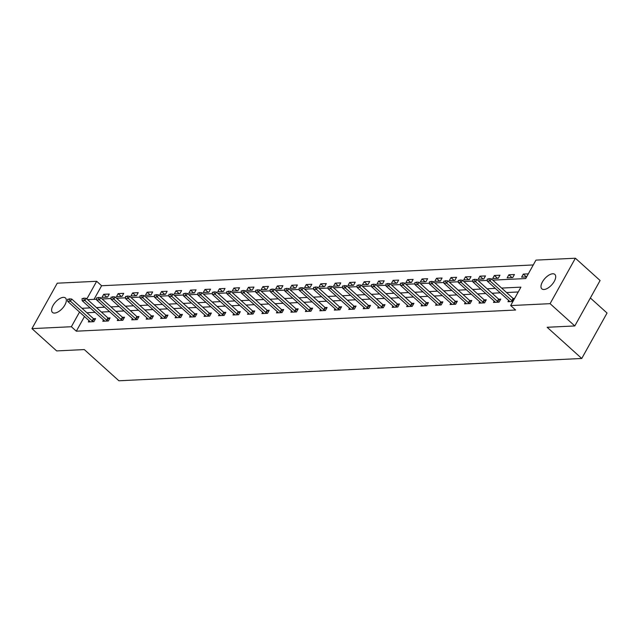 <?xml version="1.0" encoding="UTF-8"?>
<svg xmlns="http://www.w3.org/2000/svg" width="639" height="639" viewBox="0 0 639 639"><rect width="100%" height="100%" fill="white"/><g stroke="black" fill="none" stroke-linecap="round" stroke-linejoin="round"><path stroke-width="0.96" d="M543.981 289.499A9.713 4.673 132 0 1 541.848 288.852A9.713 4.673 132 0 1 543.533 280.178A9.713 4.673 132 0 1 552.727 273.78A9.713 4.673 132 0 1 554.86 274.419A9.713 4.673 132 0 1 553.174 283.093A9.713 4.673 132 0 1 543.981 289.499M54.603 313.078A9.713 4.673 132 0 1 52.47 312.431A9.713 4.673 132 0 1 54.147 303.757A9.713 4.673 132 0 1 63.349 297.359A9.713 4.673 132 0 1 65.482 297.998A9.713 4.673 132 0 1 63.796 306.672A9.713 4.673 132 0 1 54.603 313.078M590.364 297.99L607.05 313.03L581.754 358.479L118.902 380.78L84.308 349.581L56.663 350.915L31.95 328.63L57.246 283.189L96.665 281.288L86.84 298.94M533.269 264.945L101.609 285.745L96.665 281.288M492.789 280.13L525.705 278.548L535.953 260.121L575.38 258.22L550.083 303.669L510.665 305.57L520.913 287.143L501.599 288.077M550.083 303.669L574.796 325.946L600.093 280.505L575.38 258.22M101.609 285.745L94.037 299.34M101.992 297.383L107.56 297.111L109.269 294.044L103.702 294.307L101.992 297.383M116.466 296.68L122.025 296.416L123.734 293.341L118.175 293.613L116.466 296.68M130.931 295.985L136.498 295.713L138.208 292.646L132.64 292.918L130.931 295.985M145.404 295.29L150.964 295.018L152.673 291.951L147.114 292.215L145.404 295.29M159.87 294.587L165.437 294.323L167.146 291.248L161.579 291.52L159.87 294.587M174.343 293.892L179.91 293.628L181.62 290.553L176.052 290.825L174.343 293.892M188.809 293.197L194.376 292.926L196.085 289.858L190.518 290.122L188.809 293.197M203.282 292.502L208.849 292.231L210.558 289.163L204.991 289.427L203.282 292.502M217.755 291.799L223.315 291.536L225.024 288.461L219.457 288.732L217.755 291.799M232.221 291.104L237.788 290.833L239.497 287.766L233.93 288.037L232.221 291.104M246.694 290.41L252.253 290.138L253.963 287.071L248.403 287.334L246.694 290.41M261.159 289.707L266.727 289.443L268.436 286.376L262.869 286.639L261.159 289.707M275.633 289.012L281.2 288.748L282.901 285.673L277.342 285.945L275.633 289.012M290.098 288.317L295.665 288.045L297.375 284.978L291.807 285.25L290.098 288.317M304.571 287.622L310.139 287.35L311.848 284.283L306.281 284.547L304.571 287.622M319.037 286.919L324.604 286.655L326.313 283.58L320.746 283.852L319.037 286.919M333.51 286.224L339.077 285.96L340.787 282.885L335.219 283.157L333.51 286.224M347.983 285.529L353.543 285.258L355.252 282.19L349.693 282.454L347.983 285.529M362.449 284.834L368.016 284.563L369.725 281.495L364.158 281.759L362.449 284.834M376.922 284.131L382.481 283.868L384.191 280.793L378.631 281.064L376.922 284.131M391.387 283.436L396.955 283.165L398.664 280.098L393.097 280.369L391.387 283.436M405.861 282.742L411.428 282.47L413.137 279.403L407.57 279.666L405.861 282.742M420.326 282.039L425.894 281.775L427.603 278.7L422.036 278.971L420.326 282.039M434.8 281.344L440.367 281.08L442.076 278.005L436.509 278.277L434.8 281.344M449.273 280.649L454.832 280.377L456.542 277.31L450.982 277.574L449.273 280.649M463.738 279.954L469.306 279.682L471.015 276.615L465.448 276.879L463.738 279.954M478.212 279.251L483.771 278.987L485.48 275.912L479.921 276.184L478.212 279.251M492.677 278.556L498.244 278.284L499.954 275.217L494.386 275.489L492.677 278.556M507.15 277.861L512.718 277.59L514.427 274.522L508.86 274.786L507.15 277.861M528.317 273.851L523.325 274.091L521.616 277.158L526.608 276.919M84.484 316.513L76.313 331.186L515.601 310.027L510.665 305.57M518.229 291.967L506.543 292.534M500.265 292.83L492.07 293.229M485.792 293.533L477.605 293.924M471.326 294.228L463.131 294.619M456.853 294.922L448.666 295.322M442.388 295.625L434.193 296.017M427.914 296.32L419.727 296.712M413.441 297.015L405.254 297.407M398.976 297.71L390.78 298.109M384.502 298.413L376.315 298.804M370.037 299.108L361.842 299.499M355.564 299.803L347.376 300.202M341.098 300.498L332.903 300.897M326.625 301.201L318.438 301.592M312.159 301.896L303.964 302.287M297.686 302.59L289.491 302.99M283.213 303.293L275.026 303.685M268.747 303.988L260.552 304.38M254.274 304.683L246.087 305.083M239.809 305.378L231.614 305.777M225.335 306.081L217.148 306.472M210.87 306.776L202.675 307.167M196.397 307.471L188.201 307.87M181.923 308.174L173.736 308.565M167.458 308.869L159.263 309.26M152.985 309.564L144.797 309.963M138.519 310.258L130.324 310.658M124.046 310.961L115.859 311.353M109.581 311.656L101.385 312.048M95.107 312.351L86.92 312.751M89.053 320.634L88.318 321.944L93.885 321.673L95.594 318.605L93.526 318.701M103.518 319.939L102.791 321.249L108.358 320.978L110.068 317.91L107.999 318.006M117.991 319.236L117.257 320.546L122.824 320.283L124.533 317.208L122.464 317.311M132.457 318.541L131.73 319.851L137.297 319.588L139.006 316.513L136.938 316.617M146.93 317.847L146.203 319.157L151.762 318.885L153.472 315.818L151.403 315.914M161.395 317.152L160.669 318.462L166.236 318.19L167.945 315.123L165.876 315.219M175.869 316.449L175.142 317.759L180.701 317.495L182.411 314.42L180.342 314.524M190.334 315.754L189.607 317.064L195.175 316.792L196.884 313.725L194.815 313.821M204.807 315.059L204.081 316.369L209.648 316.097L211.349 313.03L209.288 313.126M219.281 314.356L218.546 315.666L224.113 315.402L225.823 312.327L223.754 312.431M233.746 313.661L233.019 314.971L238.587 314.707L240.296 311.632L238.227 311.736M248.22 312.966L247.485 314.276L253.052 314.005L254.761 310.937L252.693 311.033M262.685 312.271L261.958 313.581L267.525 313.31L269.235 310.242L267.166 310.338M277.158 311.568L276.431 312.878L281.991 312.615L283.7 309.54L281.631 309.643M291.624 310.873L290.897 312.183L296.464 311.912L298.173 308.845L296.105 308.949M306.097 310.179L305.37 311.489L310.929 311.217L312.639 308.15L310.57 308.246M320.57 309.476L319.835 310.786L325.403 310.522L327.112 307.447L325.043 307.551M335.036 308.781L334.309 310.091L339.876 309.827L341.585 306.752L339.517 306.856M349.509 308.086L348.774 309.396L354.341 309.124L356.051 306.057L353.982 306.153M363.974 307.391L363.248 308.701L368.815 308.429L370.524 305.362L368.455 305.458M378.448 306.688L377.721 307.998L383.28 307.734L384.99 304.659L382.921 304.763M392.913 305.993L392.186 307.303L397.754 307.032L399.463 303.964L397.394 304.068M407.386 305.298L406.66 306.608L412.219 306.337L413.928 303.269L411.859 303.365M421.86 304.603L421.125 305.905L426.692 305.642L428.402 302.567L426.333 302.67M436.325 303.9L435.598 305.21L441.166 304.947L442.875 301.872L440.806 301.975M450.799 303.206L450.064 304.515L455.631 304.244L457.34 301.177L455.272 301.273M465.264 302.511L464.537 303.821L470.104 303.549L471.814 300.482L469.745 300.578M479.737 301.808L479.01 303.118L484.57 302.854L486.279 299.779L484.21 299.883M494.203 301.113L493.476 302.423L499.043 302.159L500.752 299.084L498.684 299.188M508.676 300.418L507.949 301.728L512.933 301.488M514.643 298.413L513.149 298.485M574.796 325.946L547.16 327.28L581.754 358.479M76.313 331.186L71.368 326.729L31.95 328.63M79.54 312.056L71.368 326.729M495.321 288.373L487.134 288.772M480.855 289.076L472.66 289.467M466.382 289.771L458.187 290.162M451.909 290.465L443.722 290.865M437.443 291.168L429.248 291.56M422.97 291.863L414.783 292.255M408.505 292.558L400.31 292.958M394.031 293.253L385.844 293.652M379.566 293.956L371.371 294.347M365.093 294.651L356.897 295.042M350.619 295.346L342.432 295.745M336.154 296.049L327.959 296.44M321.681 296.744L313.493 297.135M307.215 297.439L299.02 297.838M292.742 298.133L284.555 298.533M278.277 298.836L270.081 299.228M263.803 299.531L255.608 299.923M249.33 300.226L241.143 300.626M234.864 300.929L226.669 301.32M220.391 301.624L212.204 302.015M205.926 302.319L197.731 302.718M191.452 303.014L183.265 303.413M176.987 303.717L168.792 304.108M162.514 304.412L154.326 304.803M148.04 305.107L139.853 305.506M133.575 305.809L125.38 306.201M119.102 306.504L110.914 306.896M104.636 307.199L96.441 307.591M90.163 307.894L81.976 308.294M87.631 299.651L96.601 299.22M102.104 298.956L111.066 298.525M116.57 298.261L125.54 297.822M131.043 297.558L140.013 297.127M145.516 296.863L154.478 296.432M159.982 296.169L168.952 295.737M174.455 295.466L183.417 295.034M188.92 294.771L197.89 294.339M203.394 294.076L212.356 293.644M217.859 293.381L226.829 292.942M232.332 292.678L241.302 292.247M246.806 291.983L255.768 291.552M261.271 291.288L270.241 290.857M275.744 290.585L284.706 290.154M290.21 289.89L299.18 289.459M304.683 289.195L313.645 288.764M319.149 288.501L328.119 288.069M333.622 287.798L342.592 287.366M348.095 287.103L357.057 286.671M362.561 286.408L371.531 285.976M377.034 285.705L385.996 285.274M391.499 285.01L400.469 284.579M405.973 284.315L414.935 283.884M420.438 283.62L429.408 283.189M434.911 282.917L443.873 282.486M449.385 282.222L458.347 281.791M463.85 281.527L472.82 281.096M478.323 280.825L487.285 280.393M106.849 297.143L103.702 294.307M121.314 296.448L118.175 293.613M135.787 295.753L132.64 292.918M150.261 295.05L147.114 292.215M164.726 294.355L161.579 291.52M179.2 293.66L176.052 290.825M193.665 292.966L190.518 290.122M208.138 292.263L204.991 289.427M222.604 291.568L219.457 288.732M237.077 290.873L233.93 288.037M251.55 290.17L248.403 287.334M266.016 289.475L262.869 286.639M280.489 288.78L277.342 285.945M294.954 288.085L291.807 285.25M309.428 287.382L306.281 284.547M323.893 286.687L320.746 283.852M338.366 285.992L335.219 283.157M352.832 285.298L349.693 282.454M367.305 284.595L364.158 281.759M381.779 283.9L378.631 281.064M396.244 283.205L393.097 280.369M410.717 282.502L407.57 279.666M425.183 281.807L422.036 278.971M439.656 281.112L436.509 278.277M454.121 280.417L450.982 277.574M468.595 279.714L465.448 276.879M483.068 279.019L479.921 276.184M497.533 278.324L494.386 275.489M512.007 277.622L508.86 274.786M526.472 276.927L523.325 274.091M69.004 299.196L67.614 299.26L69.004 299.196L70.474 301.241L71.704 299.028L93.446 318.637A1.518 0.575 -150.9 0 0 93.789 318.909L94.979 319.716M90.155 321.856L89.692 321.257A1.518 0.575 -150.9 0 0 89.436 320.986L67.686 301.376L70.474 301.241L92.216 320.85A1.518 0.575 -150.9 0 0 92.559 321.121L93.414 321.697M67.614 299.26L67.686 301.376M71.704 299.028L69.204 298.828M83.469 298.501L82.08 298.565L83.469 298.501L84.939 300.546L86.169 298.333L107.919 317.942A1.518 0.575 -150.9 0 0 108.263 318.206L109.445 319.021M104.62 321.161L104.165 320.562A1.518 0.575 -150.9 0 0 103.909 320.283L82.159 300.681L84.939 300.546L106.689 320.155A1.518 0.575 -150.9 0 0 107.032 320.419L107.879 321.002M82.08 298.565L82.159 300.681M86.169 298.333L83.677 298.125M97.943 297.798L96.553 297.87L97.943 297.798L99.412 299.851L100.642 297.638L122.392 317.248A1.518 0.575 -150.9 0 0 122.736 317.511L123.918 318.318M119.094 320.458L118.63 319.859A1.518 0.575 -150.9 0 0 118.375 319.588L96.625 299.979L99.412 299.851L121.162 319.452A1.518 0.575 -150.9 0 0 121.506 319.724L122.353 320.307M96.553 297.87L96.625 299.979M100.642 297.638L98.15 297.431M112.416 297.103L111.018 297.167L112.416 297.103L113.878 299.148L115.108 296.935L136.858 316.545A1.518 0.575 -150.9 0 0 137.201 316.816L138.383 317.623M133.559 319.764L133.104 319.165A1.518 0.575 -150.9 0 0 132.848 318.893L111.098 299.284L113.878 299.148L135.628 318.757A1.518 0.575 -150.9 0 0 135.971 319.029L136.826 319.604M111.018 297.167L111.098 299.284M115.108 296.935L112.616 296.736M126.881 296.408L125.492 296.472L126.881 296.408L128.351 298.453L129.581 296.24L151.331 315.85A1.518 0.575 -150.9 0 0 151.675 316.121L152.857 316.928M148.032 319.069L147.569 318.47A1.518 0.575 -150.9 0 0 147.313 318.198L125.563 298.589L128.351 298.453L150.101 318.062A1.518 0.575 -150.9 0 0 150.445 318.326L151.291 318.909M125.492 296.472L125.563 298.589M129.581 296.24L127.089 296.041M141.355 295.705L139.957 295.777L141.355 295.705L142.816 297.758L144.047 295.545L165.797 315.155A1.518 0.575 -150.9 0 0 166.14 315.418L167.322 316.233M162.498 318.374L162.042 317.767A1.518 0.575 -150.9 0 0 161.787 317.495L140.037 297.886L142.816 297.758L164.566 317.367A1.518 0.575 -150.9 0 0 164.91 317.631L165.765 318.214M139.957 295.777L140.037 297.886M144.047 295.545L141.554 295.338M155.82 295.01L154.43 295.082L155.82 295.01L157.29 297.055L158.52 294.851L180.27 314.452A1.518 0.575 -150.9 0 0 180.613 314.723L181.795 315.53M176.971 317.671L176.508 317.072A1.518 0.575 -150.9 0 0 176.252 316.8L154.51 297.191L157.29 297.055L179.04 316.664A1.518 0.575 -150.9 0 0 179.383 316.936L180.23 317.519M154.43 295.082L154.51 297.191M158.52 294.851L156.028 294.643M170.293 294.315L168.904 294.379L170.293 294.315L171.763 296.36L172.993 294.148L194.735 313.757A1.518 0.575 -150.9 0 0 195.079 314.029L196.269 314.835M191.444 316.976L190.981 316.377A1.518 0.575 -150.9 0 0 190.726 316.105L168.976 296.496L171.763 296.36L193.505 315.97A1.518 0.575 -150.9 0 0 193.849 316.241L194.703 316.816M168.904 294.379L168.976 296.496M172.993 294.148L170.493 293.948M184.759 293.62L183.369 293.684L184.759 293.62L186.229 295.665L187.459 293.453L209.209 313.062A1.518 0.575 -150.9 0 0 209.552 313.326L210.734 314.14M205.91 316.281L205.454 315.682A1.518 0.575 -150.9 0 0 205.199 315.402L183.449 295.801L186.229 295.665L207.979 315.275A1.518 0.575 -150.9 0 0 208.322 315.538L209.169 316.121M183.369 293.684L183.449 295.801M187.459 293.453L184.967 293.245M199.232 292.918L197.842 292.989L199.232 292.918L200.702 294.97L201.932 292.758L223.682 312.367A1.518 0.575 -150.9 0 0 224.025 312.631L225.208 313.437M220.383 315.578L219.92 314.979A1.518 0.575 -150.9 0 0 219.664 314.707L197.914 295.098L200.702 294.97L222.452 314.572A1.518 0.575 -150.9 0 0 222.787 314.843L223.642 315.426M197.842 292.989L197.914 295.098M201.932 292.758L199.44 292.55M213.698 292.223L212.308 292.287L213.698 292.223L215.167 294.267L216.397 292.055L238.147 311.664A1.518 0.575 -150.9 0 0 238.491 311.936L239.673 312.743M234.848 314.883L234.393 314.284A1.518 0.575 -150.9 0 0 234.138 314.013L212.388 294.403L215.167 294.267L236.917 313.877A1.518 0.575 -150.9 0 0 237.261 314.148L238.107 314.723M212.308 292.287L212.388 294.403M216.397 292.055L213.905 291.855M228.171 291.528L226.781 291.592L228.171 291.528L229.641 293.573L230.871 291.36L252.621 310.969A1.518 0.575 -150.9 0 0 252.964 311.241L254.146 312.048M249.322 314.188L248.859 313.589A1.518 0.575 -150.9 0 0 248.603 313.318L226.853 293.708L229.641 293.573L251.391 313.182A1.518 0.575 -150.9 0 0 251.734 313.445L252.581 314.029M226.781 291.592L226.853 293.708M230.871 291.36L228.379 291.16M242.644 290.825L241.246 290.897L242.644 290.825L244.106 292.878L245.336 290.665L267.086 310.274A1.518 0.575 -150.9 0 0 267.429 310.538L268.612 311.353M263.787 313.493L263.332 312.886A1.518 0.575 -150.9 0 0 263.076 312.615L241.326 293.005L244.106 292.878L265.856 312.487A1.518 0.575 -150.9 0 0 266.199 312.751L267.054 313.334M241.246 290.897L241.326 293.005M245.336 290.665L242.844 290.457M257.11 290.13L255.72 290.202L257.11 290.13L258.579 292.175L259.809 289.97L281.559 309.58A1.518 0.575 -150.9 0 0 281.903 309.843L283.085 310.65M278.261 312.791L277.797 312.191A1.518 0.575 -150.9 0 0 277.542 311.92L255.8 292.311L258.579 292.175L280.329 311.784A1.518 0.575 -150.9 0 0 280.673 312.056L281.519 312.639M255.72 290.202L255.8 292.311M259.809 289.97L257.317 289.763M271.583 289.435L270.193 289.499L271.583 289.435L273.053 291.48L274.283 289.267L296.025 308.877A1.518 0.575 -150.9 0 0 296.368 309.148L297.558 309.955M292.734 312.096L292.271 311.497A1.518 0.575 -150.9 0 0 292.015 311.225L270.265 291.616L273.053 291.48L294.795 311.089A1.518 0.575 -150.9 0 0 295.138 311.361L295.993 311.936M270.193 289.499L270.265 291.616M274.283 289.267L271.783 289.068M286.048 288.74L284.659 288.804L286.048 288.74L287.518 290.785L288.748 288.572L310.498 308.182A1.518 0.575 -150.9 0 0 310.842 308.445L312.024 309.26M307.199 311.401L306.744 310.802A1.518 0.575 -150.9 0 0 306.488 310.53L284.738 290.921L287.518 290.785L309.268 310.394A1.518 0.575 -150.9 0 0 309.611 310.658L310.458 311.241M284.659 288.804L284.738 290.921M288.748 288.572L286.256 288.373M300.522 288.037L299.132 288.109L300.522 288.037L301.991 290.09L303.221 287.877L324.971 307.487A1.518 0.575 -150.9 0 0 325.307 307.75L326.497 308.557M321.673 310.698L321.209 310.099A1.518 0.575 -150.9 0 0 320.954 309.827L299.204 290.218L301.991 290.09L323.733 309.691A1.518 0.575 -150.9 0 0 324.077 309.963L324.931 310.546M299.132 288.109L299.204 290.218M303.221 287.877L300.729 287.67M314.987 287.342L313.597 287.406L314.987 287.342L316.457 289.387L317.687 287.175L339.437 306.784A1.518 0.575 -150.9 0 0 339.78 307.055L340.962 307.862M336.138 310.003L335.683 309.404A1.518 0.575 -150.9 0 0 335.427 309.132L313.677 289.523L316.457 289.387L338.207 308.996A1.518 0.575 -150.9 0 0 338.55 309.268L339.397 309.843M313.597 287.406L313.677 289.523M317.687 287.175L315.195 286.975M329.46 286.647L328.071 286.711L329.46 286.647L330.93 288.692L332.16 286.48L353.91 306.089A1.518 0.575 -150.9 0 0 354.254 306.361L355.436 307.167M350.611 309.308L350.148 308.709A1.518 0.575 -150.9 0 0 349.892 308.437L328.142 288.828L330.93 288.692L352.68 308.302A1.518 0.575 -150.9 0 0 353.024 308.565L353.87 309.148M328.071 286.711L328.142 288.828M332.16 286.48L329.668 286.28M343.934 285.952L342.536 286.016L343.934 285.952L345.395 287.997L346.626 285.785L368.376 305.394A1.518 0.575 -150.9 0 0 368.719 305.658L369.901 306.472M365.077 308.613L364.621 308.006A1.518 0.575 -150.9 0 0 364.366 307.734L342.616 288.125L345.395 287.997L367.145 307.607A1.518 0.575 -150.9 0 0 367.489 307.87L368.344 308.453M342.536 286.016L342.616 288.125M346.626 285.785L344.133 285.577M358.399 285.25L357.009 285.321L358.399 285.25L359.869 287.294L361.099 285.09L382.849 304.699A1.518 0.575 -150.9 0 0 383.192 304.963L384.374 305.769M379.55 307.91L379.087 307.311A1.518 0.575 -150.9 0 0 378.831 307.039L357.089 287.43L359.869 287.294L381.619 306.904A1.518 0.575 -150.9 0 0 381.962 307.175L382.809 307.758M357.009 285.321L357.089 287.43M361.099 285.09L358.607 284.882M372.872 284.555L371.483 284.619L372.872 284.555L374.342 286.599L375.572 284.387L397.314 303.996A1.518 0.575 -150.9 0 0 397.658 304.268L398.848 305.075M394.023 307.215L393.56 306.616A1.518 0.575 -150.9 0 0 393.304 306.345L371.555 286.735L374.342 286.599L396.084 306.209A1.518 0.575 -150.9 0 0 396.428 306.48L397.282 307.055M371.483 284.619L371.555 286.735M375.572 284.387L373.072 284.187M387.338 283.86L385.948 283.924L387.338 283.86L388.808 285.905L390.038 283.692L411.788 303.301A1.518 0.575 -150.9 0 0 412.131 303.573L413.313 304.38M408.489 306.52L408.033 305.921A1.518 0.575 -150.9 0 0 407.77 305.65L386.028 286.04L388.808 285.905L410.558 305.514A1.518 0.575 -150.9 0 0 410.901 305.777L411.748 306.361M385.948 283.924L386.028 286.04M390.038 283.692L387.546 283.492M401.811 283.157L400.421 283.229L401.811 283.157L403.281 285.21L404.511 282.997L426.253 302.606A1.518 0.575 -150.9 0 0 426.596 302.87L427.787 303.677M422.962 305.817L422.499 305.218A1.518 0.575 -150.9 0 0 422.243 304.947L400.493 285.337L403.281 285.21L425.023 304.811A1.518 0.575 -150.9 0 0 425.366 305.083L426.221 305.666M400.421 283.229L400.493 285.337M404.511 282.997L402.019 282.789M416.277 282.462L414.887 282.526L416.277 282.462L417.746 284.507L418.976 282.294L440.726 301.904A1.518 0.575 -150.9 0 0 441.07 302.175L442.252 302.982M437.427 305.123L436.972 304.523A1.518 0.575 -150.9 0 0 436.717 304.252L414.967 284.643L417.746 284.507L439.496 304.116A1.518 0.575 -150.9 0 0 439.84 304.388L440.686 304.963M414.887 282.526L414.967 284.643M418.976 282.294L416.484 282.095M430.75 281.767L429.36 281.831L430.75 281.767L432.22 283.812L433.45 281.599L455.2 301.209A1.518 0.575 -150.9 0 0 455.543 301.48L456.725 302.287M451.901 304.428L451.438 303.829A1.518 0.575 -150.9 0 0 451.182 303.557L429.432 283.948L432.22 283.812L453.97 303.421A1.518 0.575 -150.9 0 0 454.313 303.685L455.16 304.268M429.36 281.831L429.432 283.948M433.45 281.599L430.958 281.4M445.223 281.072L443.825 281.136L445.223 281.072L446.685 283.117L447.915 280.904L469.665 300.514A1.518 0.575 -150.9 0 0 470.008 300.777L471.191 301.592M466.366 303.733L465.911 303.126A1.518 0.575 -150.9 0 0 465.655 302.854L443.905 283.253L446.685 283.117L468.435 302.726A1.518 0.575 -150.9 0 0 468.778 302.99L469.633 303.573M443.825 281.136L443.905 283.253M447.915 280.904L445.423 280.697M459.689 280.369L458.299 280.441L459.689 280.369L461.158 282.414L462.388 280.209L484.138 299.819A1.518 0.575 -150.9 0 0 484.482 300.082L485.664 300.889M480.84 303.03L480.376 302.431A1.518 0.575 -150.9 0 0 480.121 302.159L458.379 282.55L461.158 282.414L482.908 302.023A1.518 0.575 -150.9 0 0 483.252 302.295L484.098 302.878M458.299 280.441L458.379 282.55M462.388 280.209L459.896 280.002M474.162 279.674L472.764 279.738L474.162 279.674L475.624 281.719L476.862 279.507L498.604 299.116A1.518 0.575 -150.9 0 0 498.947 299.387L500.129 300.194M495.305 302.335L494.85 301.736A1.518 0.575 -150.9 0 0 494.594 301.464L472.844 281.855L475.624 281.719L497.374 301.328A1.518 0.575 -150.9 0 0 497.717 301.6L498.572 302.175M472.764 279.738L472.844 281.855M476.862 279.507L474.362 279.307M488.627 278.979L487.237 279.043L488.627 278.979L490.097 281.024L491.327 278.812L513.077 298.421A1.518 0.575 -150.9 0 0 513.421 298.693L514.195 299.22M509.778 301.64L509.323 301.041A1.518 0.575 -150.9 0 0 509.059 300.769L487.317 281.16L490.097 281.024L511.847 300.634A1.518 0.575 -150.9 0 0 512.19 300.897L512.965 301.432M487.237 279.043L487.317 281.16M491.327 278.812L488.835 278.612M92.559 321.121L93.789 318.909M92.216 320.85L93.446 318.637M107.032 320.419L108.263 318.206M106.689 320.155L107.919 317.942M121.506 319.724L122.736 317.511M121.162 319.452L122.392 317.248M135.971 319.029L137.201 316.816M135.628 318.757L136.858 316.545M150.445 318.326L151.675 316.121M150.101 318.062L151.331 315.85M164.91 317.631L166.14 315.418M164.566 317.367L165.797 315.155M179.383 316.936L180.613 314.723M179.04 316.664L180.27 314.452M193.849 316.241L195.079 314.029M193.505 315.97L194.735 313.757M208.322 315.538L209.552 313.326M207.979 315.275L209.209 313.062M222.787 314.843L224.025 312.631M222.452 314.572L223.682 312.367M237.261 314.148L238.491 311.936M236.917 313.877L238.147 311.664M251.734 313.445L252.964 311.241M251.391 313.182L252.621 310.969M266.199 312.751L267.429 310.538M265.856 312.487L267.086 310.274M280.673 312.056L281.903 309.843M280.329 311.784L281.559 309.58M295.138 311.361L296.368 309.148M294.795 311.089L296.025 308.877M309.611 310.658L310.842 308.445M309.268 310.394L310.498 308.182M324.077 309.963L325.307 307.75M323.733 309.691L324.971 307.487M338.55 309.268L339.78 307.055M338.207 308.996L339.437 306.784M353.024 308.565L354.254 306.361M352.68 308.302L353.91 306.089M367.489 307.87L368.719 305.658M367.145 307.607L368.376 305.394M381.962 307.175L383.192 304.963M381.619 306.904L382.849 304.699M396.428 306.48L397.658 304.268M396.084 306.209L397.314 303.996M410.901 305.777L412.131 303.573M410.558 305.514L411.788 303.301M425.366 305.083L426.596 302.87M425.023 304.811L426.253 302.606M439.84 304.388L441.07 302.175M439.496 304.116L440.726 301.904M454.313 303.685L455.543 301.48M453.97 303.421L455.2 301.209M468.778 302.99L470.008 300.777M468.435 302.726L469.665 300.514M483.252 302.295L484.482 300.082M482.908 302.023L484.138 299.819M497.717 301.6L498.947 299.387M497.374 301.328L498.604 299.116M512.19 300.897L513.421 298.693M511.847 300.634L513.077 298.421"/></g></svg>
